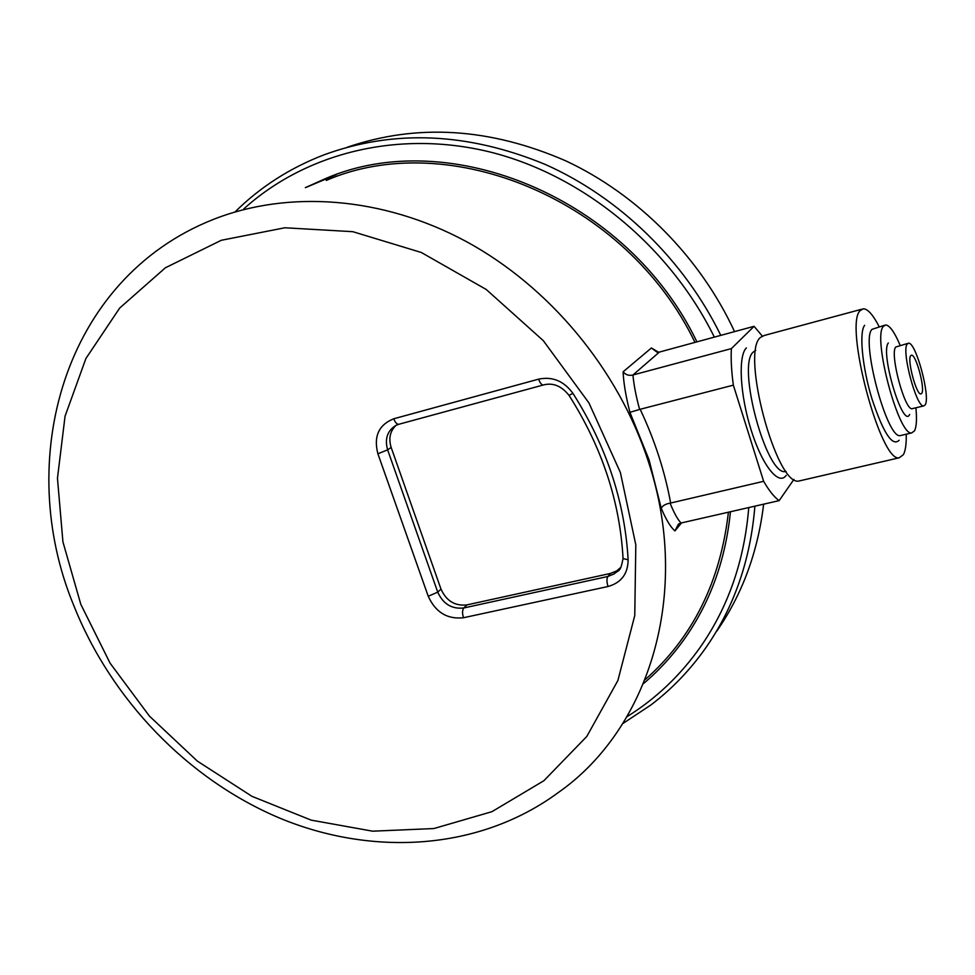<?xml version="1.0" encoding="UTF-8"?>
<svg xmlns="http://www.w3.org/2000/svg" width="975" height="975" viewBox="0 0 975 975"><rect width="100%" height="100%" fill="white"/><g stroke="black" fill="none" stroke-linecap="round" stroke-linejoin="round"><path stroke-width="1.46" d="M910.65 355.729C907.006 359.97 916.402 395.094 920.875 393.949L921.777 393.291C925.251 388.55 915.964 354.132 911.491 355.168L910.65 355.729M925.202 404.832C930.723 396.935 915.769 341.591 908.529 343.212L907.201 344.077C901.205 350.683 916.476 407.842 923.691 405.941L925.202 404.832M900.169 345.369C894.514 332.097 889.675 325.297 885.666 324.967L883.387 326.345C872.247 337.021 898.743 436.483 911.71 432.912L914.538 430.804C916.512 426.806 916.975 419.153 915.903 407.83M879.17 326.674C873.039 314.827 867.774 308.868 863.35 308.795L860.218 310.562C843.753 324.431 880.583 463.088 899.23 457.787L903.447 454.618C905.507 450.645 906.433 443.832 906.263 434.204M861.851 309.197L764.376 335.437L760.573 337.362C740.342 352.036 776.6 487.134 799.013 481.004L800.926 480.565M681.513 522.905L674.932 530.912C670.605 527.195 666.047 519.651 661.245 508.28L649.021 459.7L629.923 412.315C625.865 396.508 623.586 383.017 623.11 371.804L651.41 347.977L658.552 352.231M326.259 180.412C448.866 127.225 626.133 199.387 694.98 342.383M728.41 512.204C720.379 581.929 692.603 637.76 645.084 679.697M762.279 336.07L754.089 326.308L659.38 352.072L657.174 352.243L651.41 347.977M659.38 352.072L632.946 374.997C633.811 384.759 636.029 396.252 639.612 409.463L640.161 409.281C654.603 439.798 664.767 471.047 670.654 503.027L670.081 503.137C673.908 512.679 677.552 519.309 681.025 523.014L678.466 524.087L674.932 530.912M754.089 326.308L731.384 348.611L632.946 374.997M731.384 348.611C730.787 358.983 731.445 371.17 733.346 385.149L640.161 409.281M733.346 385.149L763.644 481.309L670.654 503.027M763.644 481.309C769.092 490.717 774.247 497.165 779.147 500.638L681.025 523.014M779.147 500.638L793.93 479.383M661.245 508.28C662.586 505.696 665.523 503.977 670.081 503.137M632.678 375.082C628.802 375.862 625.609 374.778 623.11 371.804M629.923 412.315L639.612 409.463M396.057 425.307C390.049 431.145 388.416 438.506 391.146 447.415L440.992 589.132C446.367 600.966 455.02 606.218 466.952 604.89L610.521 573.422L616.785 570.85L621.026 567.109M643.512 683.585C659.661 669.959 673.908 654.213 686.254 636.334C710.958 600.344 725.68 558.809 730.446 511.741M696.918 341.859C627.766 197.815 449.304 125.007 325.857 178.449L305.358 187.639M336.399 174.574L306.199 187.346M606.925 474.033L601.404 458.616M786.203 475.325C778.879 486.257 762.292 465.745 751.213 430.304C740.001 394.997 737.953 355.851 746.375 347.953M755.723 350.403L753.431 351.902C736.381 364.723 766.545 476.641 785.594 471.522L786.118 471.4M899.133 440.249C892.405 446.94 883.326 433.058 871.869 398.604C862.229 366.856 858.963 332.085 864.654 325.309M884.605 325.248L871.979 329.355C860.535 340.092 886.982 439.274 900.266 435.618L901.4 435.35M909.663 414.46C903.021 429.451 879.938 352.438 888.347 342.981M907.932 343.358L895.708 347.039C889.541 353.693 904.776 410.682 912.186 408.732L912.819 408.574M80.803 604.317L62.924 541.856L57.464 478.262L65.057 416.203L85.91 358.495L119.681 308.063L165.384 267.784L221.288 240.289L284.858 227.772L352.816 231.684L421.322 252.488L486.196 289.453L543.294 340.641L588.961 402.98L620.38 472.509L635.81 544.842L634.762 615.542L617.882 680.538L586.804 736.442L543.892 780.707L491.912 811.688L433.863 828.543L372.669 831.188L311.171 820.133L251.952 796.331L197.352 761.122L149.443 716.113L110.077 663.158L80.803 604.317M213.33 219.436C288.027 189.967 382.115 196.341 465.94 241.361C549.547 286.723 618.138 369.257 648.082 460.688C692.238 592.788 649.155 729.166 558.175 792.638C478.481 851.212 371.414 856.221 279.74 818.135C187.761 779.342 111.15 699.684 73.661 605.231C13.845 460.566 62.973 278.923 213.33 219.436M607.998 586.511L463.491 617.736C447.293 619.478 435.545 612.324 428.244 596.273L377.898 453.777C373.425 436.459 378.714 424.795 393.766 418.775L538.639 379.141C552.496 376.289 563.928 381.042 572.947 393.376C606.426 446.172 624.829 501.662 628.132 559.821C627.949 573.885 621.233 582.782 607.998 586.511C606.657 581.904 606.608 578.553 607.876 576.481L614.165 573.897L616.785 570.85M622.94 556.481L623.049 558.553C620.283 572.947 619.088 569.376 614.165 573.897M610.521 573.422L607.876 576.481L463.795 607.973L466.952 604.89M440.992 589.132L437.738 592.142C443.138 604.013 451.827 609.29 463.795 607.973C462.26 610.045 462.162 613.299 463.491 617.736M391.146 447.415L387.636 449.865L437.738 592.142L428.244 596.273M399.067 424.198L395.972 425.356C387.331 430.755 384.552 438.933 387.636 449.865L377.898 453.777M572.947 393.376L569.022 395.338M543.562 384.918L543.233 385.015C541.576 384.954 540.04 382.992 538.639 379.141M628.132 559.821L623.049 558.553C619.966 501.662 602.002 447.33 569.168 395.57C561.563 385.905 552.91 382.383 543.233 385.015L398.726 424.296C396.849 424.308 395.192 422.467 393.766 418.775M622.757 723.621L650.788 705.047C671.921 689.02 690.361 669.801 706.083 647.388C734.248 606.852 750.518 559.784 754.882 506.171M626.986 716.698C655.907 698.734 680.526 675.297 700.83 646.401C728.459 606.523 744.437 560.247 748.763 507.573M716.601 631.398C742.17 594.616 757.855 552.203 763.644 504.173M734.553 331.622C700.111 257.229 638.003 194.61 565.817 160.875C490.035 127.883 417.227 123.325 347.417 147.188M720.781 335.363C683.975 260.033 619.357 197.377 545.305 164.458C467.634 132.393 393.742 129.236 323.615 154.988C289.612 168.175 260.093 187.151 235.048 211.928M714.334 337.118C669.472 246.09 583.196 175.5 490.791 152.197C398.19 129.212 305.553 153.063 243.799 208.906M900.742 435.508L911.71 432.912M911.954 408.72L923.691 405.941M899.23 457.787L799.013 481.004M326.698 178.157L325.857 178.449"/></g></svg>
